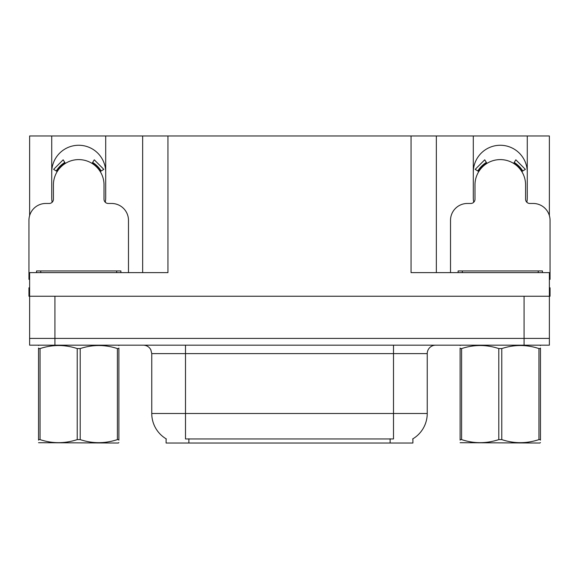 <?xml version="1.0" encoding="UTF-8"?>
<svg xmlns="http://www.w3.org/2000/svg" width="579" height="579" viewBox="0 0 579 579"><rect width="100%" height="100%" fill="white"/><g stroke="black" fill="none" stroke-linecap="round" stroke-linejoin="round"><path stroke-width="0.87" d="M526.861 202.266A26.989 26.989 0 0 0 527.274 197.562L527.274 135.985L549.377 135.985L549.377 215.612M105.291 202.266A26.989 26.989 0 0 0 105.704 197.562L105.704 135.985L142.651 135.985L142.651 272.629M412.899 438.81L412.899 443.015L166.101 443.015L166.101 438.81M51.726 172.26A26.989 26.989 0 0 1 78.715 145.264A26.989 26.989 0 0 1 105.704 172.26M54.933 345.171L549.377 345.171L549.377 338.418L29.623 338.418L29.623 296.245L54.933 296.245L54.933 338.418L29.623 338.418L29.623 345.171L54.933 345.171L54.933 338.418L549.377 338.418L549.377 296.245L54.933 296.245M142.651 135.985L411.047 135.985L411.047 272.629L549.377 272.629L549.377 296.245L550.05 296.245L550.05 287.814L549.377 287.814M29.623 287.814L28.95 287.814L28.95 296.245L29.623 296.245L29.623 272.629L167.953 272.629L167.953 135.985M52.139 202.266A26.989 26.989 0 0 1 51.726 197.562L51.726 135.985L29.623 135.985L29.623 215.612M411.047 135.985L436.349 135.985L436.349 272.629M436.349 135.985L473.296 135.985L473.296 197.562A26.989 26.989 0 0 0 473.709 202.266M527.274 135.985L473.296 135.985M51.726 135.985L105.704 135.985M527.274 172.26A26.989 26.989 0 0 0 500.285 145.264A26.989 26.989 0 0 0 473.296 172.26M166.354 438.962A29.522 29.522 0 0 1 151.763 413.493L185.497 413.493L185.497 438.962L393.503 438.962L393.503 413.493L427.237 413.493L427.237 353.603A8.432 8.432 0 0 1 435.676 345.171M151.763 413.493L151.763 353.603L150.808 349.716C149.158 346.807 146.668 345.294 143.324 345.171M412.646 438.962A29.522 29.522 0 0 0 427.237 413.493M549.377 345.171L549.377 338.418M128.48 272.629L128.48 220.338A16.871 16.871 0 0 0 111.609 203.468L108.237 203.468A4.219 4.219 0 0 1 104.017 199.248L104.017 184.911A25.302 25.302 0 0 0 78.715 159.601A25.302 25.302 0 0 0 53.413 184.911L53.413 199.248A4.219 4.219 0 0 1 49.193 203.468L45.821 203.468A16.871 16.871 0 0 0 28.95 220.338L28.95 279.375A16.871 16.871 0 0 1 29.623 279.389M92.047 163.401L94.268 159.811L103.807 169.357L100.225 171.579M57.205 171.579L53.623 169.357L63.162 159.811L65.384 163.401M549.377 279.389A16.871 16.871 0 0 1 550.05 279.375L550.05 220.338A16.871 16.871 0 0 0 533.179 203.468L529.807 203.468A4.219 4.219 0 0 1 525.587 199.248L525.587 184.911A25.302 25.302 0 0 0 500.285 159.601A25.302 25.302 0 0 0 474.983 184.911L474.983 199.248A4.219 4.219 0 0 1 470.763 203.468L467.391 203.468A16.871 16.871 0 0 0 450.52 220.338L450.52 272.629M513.616 163.401L515.838 159.811L525.377 169.357L521.795 171.579M478.775 171.579L475.193 169.357L484.732 159.811L486.953 163.401M36.542 272.629L36.542 270.943L120.888 270.943L120.888 272.629M458.112 272.629L458.112 270.943L542.458 270.943L542.458 272.629M118.883 442.573L118.362 443.015L38.547 442.711M118.883 440.156L118.883 439.606C118.883 443.688 118.883 443.688 118.883 439.606L117.392 439.606L117.392 348.58C105.052 344.498 92.654 344.498 80.206 348.58L77.224 348.58C64.877 344.498 52.486 344.498 40.038 348.58L38.547 348.58C38.547 344.491 38.547 344.491 38.547 348.58L38.547 348.022M80.206 348.58L80.206 439.606C92.553 443.688 104.944 443.688 117.392 439.606M80.206 439.606L77.224 439.606L77.224 348.58M118.883 348.03L118.883 348.58C118.883 344.491 118.883 344.491 118.883 348.58L117.392 348.58M118.883 345.562L118.362 345.171M118.883 348.58L118.883 439.606M40.038 348.58L40.038 439.606L38.547 439.606L38.547 348.58M40.038 439.606C52.378 443.688 64.776 443.688 77.224 439.606M38.547 439.606C38.547 443.688 38.547 443.688 38.547 439.606L38.547 440.156M540.453 442.573L539.925 443.015L460.117 442.711M540.453 440.156L540.453 439.606C540.453 443.688 540.453 443.688 540.453 439.606L538.962 439.606L538.962 348.58C526.622 344.498 514.224 344.498 501.776 348.58L498.794 348.58C486.447 344.498 474.056 344.498 461.608 348.58L460.117 348.58C460.117 344.491 460.117 344.491 460.117 348.58L460.117 348.022M501.776 348.58L501.776 439.606C514.123 443.688 526.514 443.688 538.962 439.606M501.776 439.606L498.794 439.606L498.794 348.58M540.453 348.03L540.453 348.58C540.453 344.491 540.453 344.491 540.453 348.58L538.962 348.58M540.453 345.562L539.925 345.171M540.453 348.58L540.453 439.606M461.608 348.58L461.608 439.606L460.117 439.606L460.117 348.58M461.608 439.606C473.948 443.688 486.346 443.688 498.794 439.606M460.117 439.606C460.117 443.688 460.117 443.688 460.117 439.606L460.117 440.156M524.067 296.245L524.067 345.171M390.13 443.015L390.13 438.81M188.87 443.015L188.87 438.81M393.503 345.171L393.503 353.603L151.763 353.603M427.237 353.603L393.503 353.603L393.503 413.493L185.497 413.493L185.497 345.171M101.187 170.979A26.439 26.439 0 0 0 92.64 162.438M64.79 162.438A26.439 26.439 0 0 0 56.243 170.979M100.464 171.435A25.585 25.585 0 0 0 92.191 163.162M65.239 163.162A25.585 25.585 0 0 0 56.966 171.435M522.757 170.979A26.439 26.439 0 0 0 514.21 162.438M486.36 162.438A26.439 26.439 0 0 0 477.813 170.979M522.034 171.435A25.585 25.585 0 0 0 513.761 163.162M486.809 163.162A25.585 25.585 0 0 0 478.536 171.435M116.668 270.943L116.668 272.629M40.762 270.943L40.762 272.629M538.238 270.943L538.238 272.629M462.331 270.943L462.331 272.629M39.075 345.171L38.547 345.475M460.638 345.171L460.117 345.475"/></g></svg>
